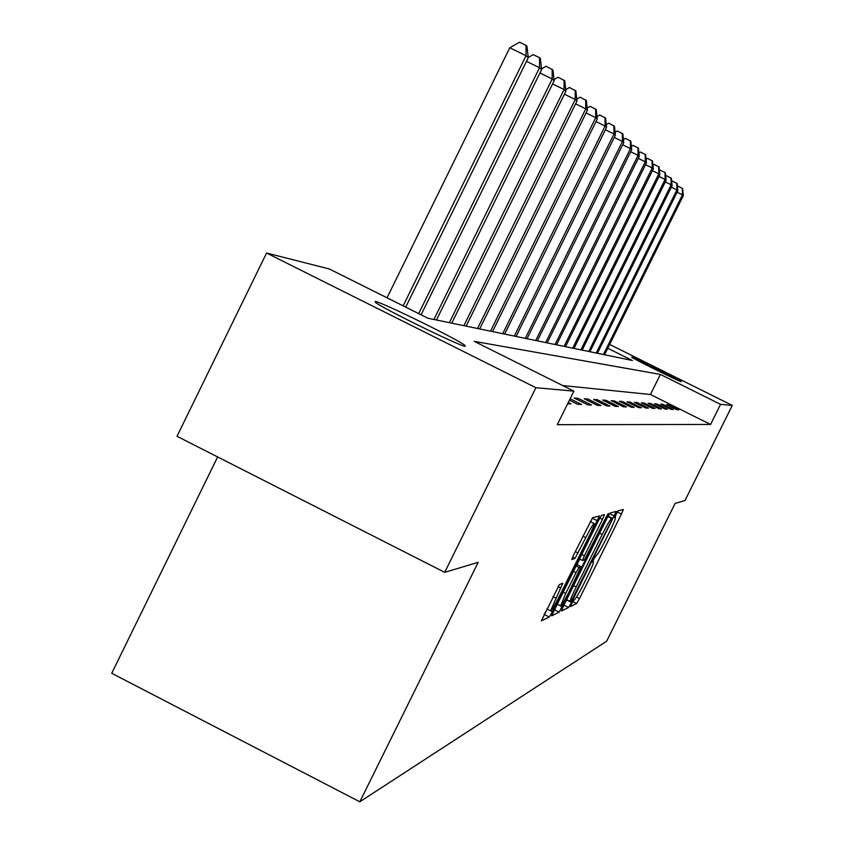 <?xml version="1.0" encoding="UTF-8"?>
<svg xmlns="http://www.w3.org/2000/svg" width="844" height="844" viewBox="0 0 844 844"><rect width="100%" height="100%" fill="white"/><g stroke="black" fill="none" stroke-linecap="round" stroke-linejoin="round"><path stroke-width="1.27" d="M571.778 603.397L570.523 606.541L576.621 603.534L579.511 598.565L621.448 514.049L623.336 509.502L617.966 510.915L614.611 517.604L615.487 517.477C615.529 518.923 613.504 523.818 609.431 532.153L605.897 539.284C601.234 548.526 598.143 553.812 596.634 555.13L593.849 558.907L592.53 562.093L593.49 561.872C593.511 563.328 591.517 568.139 587.529 576.304L583.995 583.426C579.322 592.667 576.209 598.016 574.637 599.472L571.778 603.397M375.306 301.403C382.374 302.363 459.094 340.058 465.086 345.523L465.16 346.314C460.107 346.356 382.1 308.144 375.327 302.3L375.306 301.403M631.829 357.139C633.633 357.191 681.203 380.76 681.319 381.657L681.256 381.72C680.074 381.973 631.839 358.099 631.723 357.202L631.829 357.139M559.445 584.576L541.352 620.867L549.286 617.017L552.44 611.657L599.483 515.927L592.572 517.752L573.772 554.624L571.778 559.54L574.986 558.411L585.789 537.628C590.462 528.428 593.29 523.744 594.281 523.565C594.324 524.915 592.551 529.262 588.964 536.605L559.234 596.56C554.455 605.95 551.575 610.708 550.594 610.845L562.758 583.225L559.445 584.576M609.663 344.447L732.275 405.405L685.011 500.481L675.105 503.446L606.646 641.208L359.818 801.8L478.2 562.326L444.704 572.348L535.898 387.712L266.567 253.031L329.308 268.972L427.95 318.241L632.399 360.504L607.785 348.266M732.275 405.405L720.554 404.35L660.388 374.43L474.222 341.345L573.888 391.131L535.898 387.712M573.888 391.131L557.304 424.669L710.564 424.458L720.554 404.35M563.296 606.403L561.482 611.003L568.571 607.501L571.536 602.416L616.31 511.39L610.075 513.036L607.1 518.1L563.296 606.403M554.286 609.653L559.171 612.143L551.712 615.814M599.767 518.058L602.447 519.408L604.42 514.597L601.55 515.336L598.48 520.526L551.638 615.793M602.447 519.408L584.428 555.753L582.487 560.479L584.502 559.762L606.129 517.098L608.25 513.553L606.889 516.887L559.171 612.143M217.636 456.942L111.725 673.29L359.818 801.8M710.564 424.458L650.439 394.507L562.663 385.529M668.722 404.782L666.528 404.624L676.73 409.709L678.84 409.825L668.722 404.782L668.353 405.531M662.941 404.371L660.652 404.202L671.064 409.393L673.269 409.519L662.941 404.371L662.551 405.152M656.906 403.938L654.511 403.77L665.156 409.076L667.456 409.203L656.906 403.938L656.495 404.761M650.597 403.485L648.097 403.305L658.985 408.739L661.39 408.865L650.597 403.485L650.175 404.35M644.014 403.021L641.398 402.831L652.517 408.38L655.039 408.517L644.014 403.021L643.571 403.917M637.114 402.525L634.371 402.335L645.755 408.011L648.392 408.158L637.114 402.525L636.65 403.464M629.888 402.008L627.018 401.807L638.676 407.62L641.44 407.768L629.888 402.008L629.402 402.999M622.313 401.47L619.296 401.259L631.238 407.209L634.139 407.378L622.313 401.47L621.796 402.504M614.348 400.9L611.183 400.678L623.421 406.787L626.47 406.956L614.348 400.9L613.81 401.987M605.981 400.309L602.648 400.067L615.202 406.333L618.409 406.513L605.981 400.309L605.412 401.449M597.172 399.676L593.659 399.423L606.541 405.858L609.927 406.048L597.172 399.676L596.581 400.879M587.888 399.012L584.185 398.748L597.415 405.363L600.981 405.553L587.888 399.012L587.266 400.288M578.087 398.315L574.173 398.041L587.772 404.835L591.549 405.036L578.087 398.315L577.423 399.655M570.111 398.769L581.558 404.487L577.57 404.276L569.405 400.193M568.244 402.535L570.998 403.907L567.653 403.727M444.704 572.348L177.008 436.295L266.567 253.031M650.439 394.507L660.388 374.43M564.573 603.829L566.799 599.715M608.218 516.19L609.199 514.207M571.261 601.097L611.045 521.539L612.385 518.29L611.594 518.49C610.106 519.725 606.973 525.063 602.194 534.516L576.209 586.907C572.2 595.104 570.196 599.957 570.206 601.434L571.261 601.097M579.712 559.076L576.979 564.594M557.346 604.188L562.231 606.92M565.744 593.416L560.627 605.855C561.576 605.697 564.372 601.055 569.004 591.95L581.073 566.672L579.089 567.453L576.03 572.665L565.744 593.416L563.022 592.045M554.445 609.326L557.24 604.388M590.621 521.729L592.594 517.741M544.116 614.432L547.271 609.157M604.568 354.754L683.313 195.597L682.448 194.827L603.439 354.522M677.437 186.724L678.217 186.25L682.627 188.56L683.313 195.597M682.29 188.244L682.448 194.827L677.088 192.2M597.415 353.277L677.827 190.712L676.92 189.911L596.244 353.035M671.708 181.703L672.605 181.165L677.12 183.528L677.827 190.712M676.761 183.201L676.92 189.911L671.328 187.168M589.956 351.737L672.098 185.627L671.159 184.783L588.732 351.484M665.737 176.459L666.76 175.847L671.381 178.274L672.098 185.627M671.001 177.926L671.159 184.783L665.315 181.924M582.16 350.123L666.116 180.299L665.135 179.424L580.883 349.859M659.491 170.984L660.641 170.298L665.367 172.777L666.116 180.299M664.977 172.419L665.135 179.424L659.027 176.428M574.015 348.435L659.86 174.74L658.826 173.822L572.675 348.161M652.95 165.266L654.248 164.485L659.09 167.038L659.86 174.74M658.679 166.658L658.826 173.822L652.433 170.688M565.491 346.673L653.309 168.916L652.233 167.956L564.087 346.388M646.093 159.284L647.548 158.408L652.517 161.025L653.309 168.916M652.096 160.634L652.233 167.956L645.533 164.675M556.555 344.827L646.451 162.818L645.322 161.805L555.088 344.521M638.908 153.007L640.533 152.047L645.639 154.737L646.451 162.818M645.185 154.315L645.322 161.805L638.296 158.366M547.186 342.886L639.256 156.414L638.075 155.359L545.635 342.569M631.365 146.434L633.179 145.358L638.412 148.122L639.256 156.414M637.937 147.689L638.075 155.359L630.69 151.741M537.343 340.86L631.702 149.694L630.457 148.586L535.718 340.522M623.431 139.534L625.446 138.342L630.827 141.191L631.702 149.694M630.32 140.726L630.457 148.586L622.693 144.778M527.004 338.718L623.758 142.625L622.439 141.454L525.295 338.36M615.086 132.286L617.323 130.968L622.851 133.89L623.758 142.625M622.323 133.415L622.439 141.454L614.263 137.456M516.106 336.461L615.392 135.177L614.01 133.953L514.312 336.091M606.287 124.648L608.756 123.192L614.443 126.21L615.392 135.177M613.894 125.703L614.01 133.953L605.391 129.733M504.628 334.097L606.572 127.338L605.106 126.041L502.739 333.697M596.993 116.609L599.736 114.995L605.591 118.107L606.572 127.338M605 117.58L605.106 126.041L596.012 121.589M492.516 331.587L597.257 119.057L595.716 117.685L490.512 331.175M587.171 108.116L590.199 106.344L596.233 109.562L597.257 119.057M595.621 108.992L595.716 117.685L586.084 112.969M479.698 328.938L587.403 110.29L585.778 108.844L477.577 328.495M576.769 99.149L580.123 97.197L586.348 100.51L587.403 110.29M585.694 99.919L585.778 108.844L575.576 103.854M466.141 326.132L576.979 101.016L575.249 99.476L463.883 325.668M565.744 89.643L569.447 87.502L575.872 90.93L576.979 101.016M575.175 90.297L575.249 99.476L564.425 94.19M451.751 323.157L565.913 91.173L564.077 89.538L449.356 322.661M554.023 79.579L558.116 77.215L564.752 80.771L565.913 91.173M564.024 80.096L564.077 89.538L552.577 83.915M436.453 320.003L554.149 80.718L552.198 78.977L433.921 319.475M541.553 68.881L546.068 66.275L552.947 69.968L554.149 80.718M552.155 69.25L552.198 78.977L539.949 72.985M421.082 314.812L541.626 69.577L539.548 67.72L418.687 313.609M528.238 57.497L533.239 54.628L539.527 57.698L540.36 58.458L541.626 69.577M539.527 57.698L539.548 67.72L526.477 61.338M405.721 307.132L528.27 57.687L526.044 55.704L509.787 47.77L387.037 297.805M509.787 47.77L519.545 42.2L526.044 45.365L526.044 55.704L403.158 305.855M526.044 45.365L526.93 46.188L528.27 57.687M592.688 561.492L593.321 561.809L592.688 561.471M617.249 511.939L621.448 514.049M576.526 597.056L579.511 598.565M572.738 601.561L576.621 603.534M609.579 513.616L614.39 516.043M566.672 599.957L571.536 602.416M563.929 605.148L568.571 607.501M608.113 516.148L612.354 518.279L608.113 516.138M607.859 516.612L611.594 518.49M599.609 533.208L602.194 534.516M573.625 585.599L576.209 586.907M581.695 554.381L584.428 555.753M579.438 558.939L582.476 560.469L579.438 558.939M606.361 516.623L606.889 516.887M576.695 564.467L581.073 566.672L576.705 564.457M575.988 565.891L579.089 567.453M573.308 571.282L576.03 572.665M558.021 586.633L560.796 588.036M552.936 596.655L555.795 598.111M582.919 536.172L585.789 537.628M575.26 551.628L578.129 553.073M572.57 557.188L574.986 558.411M592.361 518.227L597.489 520.811M550.868 610.866L552.44 611.657M544.158 614.411L549.286 617.017M465.086 345.523L464.749 346.23M566.651 599.641L570.206 601.434M557.072 604.051L560.627 605.855M546.849 608.935L550.594 610.845M590.209 521.518L594.144 523.502"/></g></svg>
